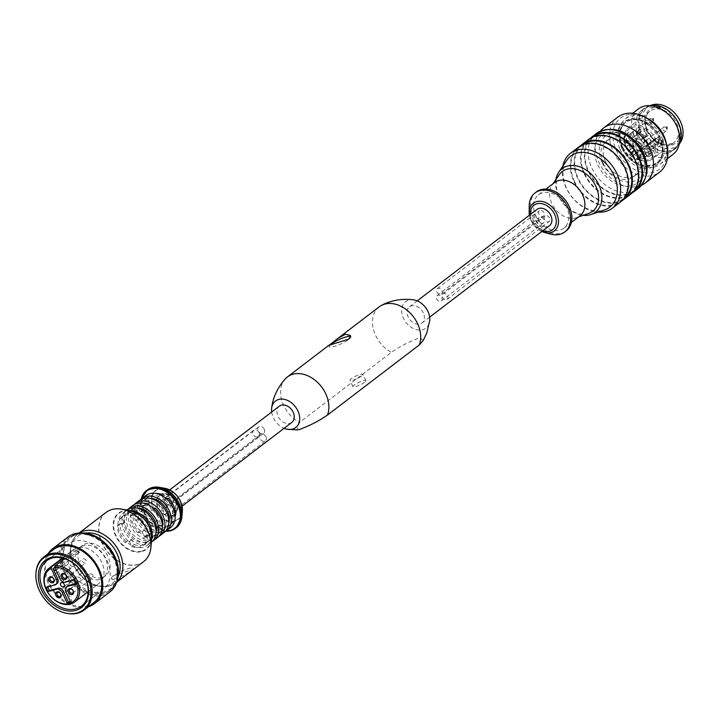 <?xml version="1.0" encoding="UTF-8"?>
<svg xmlns="http://www.w3.org/2000/svg" width="719" height="719" viewBox="0 0 719 719"><rect width="100%" height="100%" fill="white"/><g stroke="black" fill="none" stroke-linecap="round" stroke-linejoin="round"><path stroke-width="0.54" stroke-dasharray="3.6 2.7" d="M171.904 515.568A12.025 8.88 -127.4 0 0 174.295 514.409A12.025 8.88 -127.4 0 0 174.052 499.453A12.025 8.88 -127.4 0 0 159.699 495.292A12.025 8.88 -127.4 0 0 158.935 508.764A12.025 8.88 -127.4 0 0 171.904 515.568M174.564 502.842A10.237 7.567 -127.4 0 0 160.777 496.712A10.237 7.567 -127.4 0 0 160.984 509.438A10.237 7.567 -127.4 0 0 173.207 512.989A10.237 7.567 -127.4 0 0 174.564 502.842M73.635 563.786A2.382 1.762 -127.4 0 0 70.426 562.357A2.382 1.762 -127.4 0 0 70.48 565.323A2.382 1.762 -127.4 0 0 73.32 566.141A2.382 1.762 -127.4 0 0 73.635 563.786M92.949 575.497A2.382 1.762 -127.4 0 0 89.749 574.077A2.382 1.762 -127.4 0 0 89.794 577.033A2.382 1.762 -127.4 0 0 92.634 577.86A2.382 1.762 -127.4 0 0 92.949 575.497M80.51 578.795A2.382 1.762 -127.4 0 0 77.301 577.366A2.382 1.762 -127.4 0 0 77.346 580.323A2.382 1.762 -127.4 0 0 80.186 581.15A2.382 1.762 -127.4 0 0 80.51 578.795M86.082 560.496A2.382 1.762 -127.4 0 0 82.874 559.067A2.382 1.762 -127.4 0 0 82.928 562.024A2.382 1.762 -127.4 0 0 85.768 562.851A2.382 1.762 -127.4 0 0 86.082 560.496M83.296 569.646A2.382 1.762 -127.4 0 0 80.088 568.217A2.382 1.762 -127.4 0 0 80.133 571.174A2.382 1.762 -127.4 0 0 82.982 572A2.382 1.762 -127.4 0 0 83.296 569.646M62.904 558.133L75.774 548.3L76.789 550.511A2.382 1.762 -127.4 0 0 79.989 551.94A2.382 1.762 -127.4 0 0 80.303 549.586L79.297 547.366L64.566 558.618M75.863 583.54L77.346 583.145A19.045 14.074 -127.4 0 0 75.396 578.903L66.705 581.204A4.763 3.514 52.6 0 1 61.25 577.887L56.585 567.704A2.382 1.762 52.6 0 1 56.271 570.059A2.382 1.762 52.6 0 1 56.01 570.212M79.297 547.366A21.193 15.656 52.6 0 1 100.93 560.73A21.193 15.656 52.6 0 1 98.988 583.442A21.193 15.656 52.6 0 1 73.689 576.108A21.193 15.656 52.6 0 1 73.266 549.756A21.193 15.656 52.6 0 1 75.774 548.3M57.098 583.531A4.763 3.514 52.6 0 1 56.145 583.999L47.454 586.291A19.045 14.074 -127.4 0 0 47.67 586.875M70.399 601.632A19.045 14.074 -127.4 0 0 71.873 601.102L67.074 590.623A4.763 3.514 52.6 0 1 67.703 585.904M70.597 602.073L71.873 601.102M76.07 584.125L77.346 583.145M74.129 579.874L75.396 578.903M46.178 587.27L47.454 586.291M62.032 557.926A28.571 21.103 52.6 0 1 68.781 543.897A28.571 21.103 52.6 0 1 102.898 553.792A28.571 21.103 52.6 0 1 103.464 589.31A28.571 21.103 52.6 0 1 97.784 592.07A28.571 21.103 52.6 0 1 88.158 592.132M87.736 592.034A28.571 21.103 52.6 0 1 62.014 558.348M66.984 613.361A33.335 24.626 52.6 0 1 35.986 572.755M93.856 602.639A33.335 24.626 52.6 0 1 87.233 605.856A33.335 24.626 52.6 0 1 51.274 587.001A33.335 24.626 52.6 0 1 53.395 549.658M88.581 606.674A34.521 25.507 52.6 0 1 87.718 606.917A34.521 25.507 52.6 0 1 52.999 591.153A34.521 25.507 52.6 0 1 48.119 553.684M109.89 591.899A34.521 25.507 52.6 0 1 103.024 595.233A34.521 25.507 52.6 0 1 65.78 575.703A34.521 25.507 52.6 0 1 67.981 537.021M102.538 594.173A33.335 24.626 52.6 0 1 66.579 575.308A33.335 24.626 52.6 0 1 68.7 537.965A33.335 24.626 52.6 0 1 108.506 549.514A33.335 24.626 52.6 0 1 109.162 590.955A33.335 24.626 52.6 0 1 102.538 594.173M99.258 579.487A19.045 14.074 52.6 0 1 78.713 568.711A19.045 14.074 52.6 0 1 79.926 547.375A19.045 14.074 52.6 0 1 102.664 553.972A19.045 14.074 52.6 0 1 103.042 577.654A19.045 14.074 52.6 0 1 99.258 579.487M101.81 577.546A19.045 14.074 52.6 0 1 81.265 566.761A19.045 14.074 52.6 0 1 82.469 545.424A19.045 14.074 52.6 0 1 105.217 552.021A19.045 14.074 52.6 0 1 105.594 575.703A19.045 14.074 52.6 0 1 101.81 577.546M171.643 515.757A12.025 8.88 -127.4 0 0 174.034 514.597A12.025 8.88 -127.4 0 0 173.8 499.651A12.025 8.88 -127.4 0 0 159.438 495.49A12.025 8.88 -127.4 0 0 158.674 508.953A12.025 8.88 -127.4 0 0 171.643 515.757M147.611 536.68L150.163 534.738L146.038 535.826L143.485 537.776L147.611 536.68A17.858 13.194 52.6 0 0 139.837 519.702L135.711 520.799L133.428 515.82L135.981 513.869L138.264 518.848L135.711 520.799M146.038 535.826L148.312 540.805L145.759 542.746L143.485 537.776M138.264 518.848L142.389 517.752L139.837 519.702M117.503 525.616L120.055 523.666L124.18 522.569L121.628 524.519L117.503 525.616A17.858 13.194 52.6 0 0 125.277 542.593L129.402 541.497L131.676 546.476L134.228 544.526L131.954 539.547L127.829 540.643A17.858 13.194 52.6 0 1 120.055 523.666M124.18 522.569L121.897 517.599L119.354 519.549L121.628 524.519M119.354 519.549A17.858 13.194 52.6 0 1 121.718 516.952A17.858 13.194 52.6 0 1 133.428 515.82M145.759 542.746A17.858 13.194 52.6 0 1 143.396 545.344A17.858 13.194 52.6 0 1 131.676 546.476M127.829 540.643L125.277 542.593M121.897 517.599A17.858 13.194 52.6 0 1 124.27 515.011A17.858 13.194 52.6 0 1 135.981 513.869M142.389 517.752A17.858 13.194 52.6 0 1 150.163 534.738M151.664 538.693A20.24 14.946 52.6 0 1 147.386 545.281A20.24 14.946 52.6 0 1 143.369 547.24A20.24 14.946 52.6 0 1 121.538 535.79A20.24 14.946 52.6 0 1 122.823 513.114A20.24 14.946 52.6 0 1 130.31 510.733M148.312 540.805A17.858 13.194 52.6 0 1 145.948 543.393A17.858 13.194 52.6 0 1 134.228 544.526M162.916 524.996L158.791 526.083L156.239 528.034L160.364 526.946L162.359 525.418M158.791 526.083L161.065 531.062L158.513 533.013L156.239 528.034M149.336 505.439L151.017 509.106L148.465 511.056L146.191 506.077L147.961 504.729M154.037 508.863L152.59 509.96L148.465 511.056M151.017 509.106L153.56 508.432M130.256 515.874L132.808 513.923L136.934 512.836L134.381 514.777L130.256 515.874A17.858 13.194 52.6 0 0 138.03 532.851L142.155 531.754L144.438 536.734L146.982 534.783L144.708 529.813L140.582 530.901A17.858 13.194 52.6 0 1 132.808 513.923M136.934 512.836L134.66 507.857L132.107 509.807L134.381 514.777M157.596 537.488A20.24 14.946 52.6 0 1 153.569 539.448A20.24 14.946 52.6 0 1 131.739 527.998A20.24 14.946 52.6 0 1 133.024 505.322M152.59 509.96A17.858 13.194 52.6 0 1 160.364 526.946M132.107 509.807A17.858 13.194 52.6 0 1 134.471 507.21A17.858 13.194 52.6 0 1 146.191 506.077M158.513 533.013A17.858 13.194 52.6 0 1 156.149 535.601A17.858 13.194 52.6 0 1 144.438 536.734M140.582 530.901L138.03 532.851M134.66 507.857A17.858 13.194 52.6 0 1 137.023 505.268A17.858 13.194 52.6 0 1 143.108 503.174M158.8 536.428A20.24 14.946 52.6 0 1 156.122 537.497A20.24 14.946 52.6 0 1 134.866 526.964A20.24 14.946 52.6 0 1 134.372 504.441M161.065 531.062A17.858 13.194 52.6 0 1 158.701 533.651A17.858 13.194 52.6 0 1 146.982 534.783M131.954 539.547L129.402 541.497M144.708 529.813L142.155 531.754M175.67 515.253L171.544 516.341L168.992 518.291L173.117 517.204L175.112 515.676M171.544 516.341L173.827 521.32L171.275 523.27L168.992 518.291M162.09 495.697L163.77 499.363L161.218 501.314L158.944 496.344L160.714 494.987M166.79 499.121L165.343 500.226L161.218 501.314M163.77 499.363L166.314 498.698M143.009 506.131L145.562 504.181L149.687 503.093L147.143 505.044L143.009 506.131A17.858 13.194 52.6 0 0 150.783 523.108L154.909 522.021L157.191 526.991L159.744 525.041L157.461 520.071L153.336 521.158A17.858 13.194 52.6 0 1 145.562 504.181M149.687 503.093L147.413 498.114L144.861 500.065L147.143 505.044M170.349 527.755A20.24 14.946 52.6 0 1 166.323 529.705A20.24 14.946 52.6 0 1 144.492 518.255A20.24 14.946 52.6 0 1 145.786 495.58M165.343 500.226A17.858 13.194 52.6 0 1 173.117 517.204M144.861 500.065A17.858 13.194 52.6 0 1 147.224 497.476A17.858 13.194 52.6 0 1 158.944 496.344M171.275 523.27A17.858 13.194 52.6 0 1 168.902 525.859A17.858 13.194 52.6 0 1 157.191 526.991M153.336 521.158L150.783 523.108M147.413 498.114A17.858 13.194 52.6 0 1 149.777 495.526A17.858 13.194 52.6 0 1 155.861 493.432M173.827 521.32A17.858 13.194 52.6 0 1 171.455 523.908A17.858 13.194 52.6 0 1 159.744 525.041M157.461 520.071L154.909 522.021M131.074 571.039A11.908 2.355 -24.6 0 0 133.105 568.414A11.908 2.355 -24.6 0 0 125.16 569.628A11.908 2.355 -24.6 0 0 113.476 575.694A11.908 2.355 -24.6 0 0 111.454 578.328A11.908 2.355 -24.6 0 0 119.39 577.114A11.908 2.355 -24.6 0 0 131.074 571.039M133.105 568.414L133.527 569.349L113.476 575.694L111.876 579.262L116.873 580.359L125.277 575.658M151.367 542.243A20.24 14.946 52.6 0 1 151.215 542.36A20.24 14.946 52.6 0 1 147.188 544.319A20.24 14.946 52.6 0 1 125.358 532.869A20.24 14.946 52.6 0 1 126.652 510.193A20.24 14.946 52.6 0 1 126.805 510.077M146.218 542.198A17.858 13.194 52.6 0 1 126.957 532.087A17.858 13.194 52.6 0 1 128.099 512.081A17.858 13.194 52.6 0 1 149.417 518.273A17.858 13.194 52.6 0 1 149.768 540.472A17.858 13.194 52.6 0 1 146.218 542.198M155.942 533.201A17.858 13.194 52.6 0 1 152.32 538.522A17.858 13.194 52.6 0 1 148.77 540.248A17.858 13.194 52.6 0 1 129.51 530.146A17.858 13.194 52.6 0 1 130.642 510.139A17.858 13.194 52.6 0 1 136.727 508.045M152.419 541.299A20.24 14.946 52.6 0 1 149.741 542.369A20.24 14.946 52.6 0 1 128.494 531.835A20.24 14.946 52.6 0 1 128 509.313M163.968 532.626A20.24 14.946 52.6 0 1 159.951 534.577A20.24 14.946 52.6 0 1 138.12 523.126A20.24 14.946 52.6 0 1 139.405 500.451M158.98 532.455A17.858 13.194 52.6 0 1 139.711 522.354A17.858 13.194 52.6 0 1 140.852 502.347A17.858 13.194 52.6 0 1 162.17 508.531A17.858 13.194 52.6 0 1 162.53 530.73A17.858 13.194 52.6 0 1 158.98 532.455M168.704 523.468A17.858 13.194 52.6 0 1 165.082 528.78A17.858 13.194 52.6 0 1 161.523 530.505A17.858 13.194 52.6 0 1 142.263 520.403A17.858 13.194 52.6 0 1 143.405 500.397A17.858 13.194 52.6 0 1 149.489 498.303M165.181 531.557A20.24 14.946 52.6 0 1 162.503 532.626A20.24 14.946 52.6 0 1 141.248 522.093A20.24 14.946 52.6 0 1 140.753 499.57M172.093 515.99A12.502 9.23 52.6 0 1 156.445 501.395A12.502 9.23 52.6 0 1 172.452 497.162A12.502 9.23 52.6 0 1 172.093 515.99M330.677 344.563A11.908 2.355 -24.6 0 0 329.356 346.621A11.908 2.355 -24.6 0 0 337.301 345.408A11.908 2.355 -24.6 0 0 348.985 339.341A11.908 2.355 -24.6 0 0 351.007 336.708A11.908 2.355 -24.6 0 0 350.611 336.393M328.799 345.336L329.536 344.976M549.496 225.64A10.237 7.567 52.6 0 1 537.273 222.099A10.237 7.567 52.6 0 1 537.066 209.364M423.293 312.909A10.237 7.567 -127.4 0 0 409.515 306.77A10.237 7.567 -127.4 0 0 409.713 319.497A10.237 7.567 -127.4 0 0 421.945 323.047A10.237 7.567 -127.4 0 0 423.293 312.909M291.833 422.404A10.237 7.567 52.6 0 1 279.61 418.853A10.237 7.567 52.6 0 1 279.403 406.127M423.284 340.33L419.384 337.894C409.21 341.633 399.872 346.441 391.37 352.319L299.526 422.448L296.965 429.908M364.704 382.292A7.145 1.411 155.4 0 1 357.694 385.932A7.145 1.411 155.4 0 1 352.921 386.66A7.145 1.411 155.4 0 1 358.835 382.4A7.145 1.411 155.4 0 1 365.917 380.711A7.145 1.411 155.4 0 1 364.704 382.292M285.308 378.886A28.571 21.103 -127.4 0 0 299.526 422.448M271.683 412.023A16.672 12.313 -127.4 0 0 273.301 417.523A16.672 12.313 -127.4 0 0 284.113 428.299M361.783 375.92A7.145 1.411 155.4 0 1 354.773 379.569A7.145 1.411 155.4 0 1 350.009 380.288A7.145 1.411 155.4 0 1 355.914 376.037A7.145 1.411 155.4 0 1 362.996 374.347A7.145 1.411 155.4 0 1 361.783 375.92M414.009 299.913A16.672 12.313 -127.4 0 0 403.404 318.166A16.672 12.313 -127.4 0 0 416.858 329.787A16.672 12.313 -127.4 0 0 428.982 323.892A16.672 12.313 -127.4 0 0 429.746 320.521M379.255 306.815A28.571 21.103 -127.4 0 0 373.485 329.608A28.571 21.103 -127.4 0 0 391.37 352.319M646.794 145.714A2.382 1.762 -127.4 0 0 647.271 145.481A2.382 1.762 -127.4 0 0 647.226 142.524A2.382 1.762 -127.4 0 0 644.377 141.697A2.382 1.762 -127.4 0 0 644.224 144.366A2.382 1.762 -127.4 0 0 646.794 145.714M642.858 158.656A2.382 1.762 -127.4 0 0 643.325 158.423A2.382 1.762 -127.4 0 0 643.28 155.466A2.382 1.762 -127.4 0 0 640.44 154.639A2.382 1.762 -127.4 0 0 640.287 157.308A2.382 1.762 -127.4 0 0 642.858 158.656M666.45 126.984A0.71 0.53 52.6 0 1 667.349 127.811A0.71 0.53 52.6 0 1 666.432 128.054A0.71 0.53 52.6 0 1 666.45 126.984M652.789 118.698A0.71 0.53 52.6 0 1 653.688 119.534A0.71 0.53 52.6 0 1 652.771 119.776A0.71 0.53 52.6 0 1 652.789 118.698M633.133 137.428A2.382 1.762 -127.4 0 0 633.61 137.203A2.382 1.762 -127.4 0 0 633.565 134.237A2.382 1.762 -127.4 0 0 630.725 133.419A2.382 1.762 -127.4 0 0 630.572 136.089A2.382 1.762 -127.4 0 0 633.133 137.428M650.327 105.576A24.329 17.966 -127.4 0 0 649.212 106.151A24.329 17.966 -127.4 0 0 648.25 137.347A24.329 17.966 -127.4 0 0 678.601 144.636A24.329 17.966 -127.4 0 0 679.446 143.71M678.161 123.641A24.761 18.29 -127.4 0 0 646.291 107.832A24.761 18.29 -127.4 0 0 645.32 139.585A24.761 18.29 -127.4 0 0 676.211 147.009A24.761 18.29 -127.4 0 0 678.161 123.641M646.866 130.579A21.193 15.656 -127.4 0 0 677.855 140.726A21.193 15.656 -127.4 0 0 662.882 108.012A21.193 15.656 -127.4 0 0 646.866 130.579M647.639 143.117A2.454 1.815 52.6 0 1 647.316 145.544A2.454 1.815 52.6 0 1 644.386 144.69A2.454 1.815 52.6 0 1 644.332 141.643A2.454 1.815 52.6 0 1 647.639 143.117M650.695 140.771A2.454 1.815 52.6 0 1 650.371 143.207A2.454 1.815 52.6 0 1 647.451 142.353A2.454 1.815 52.6 0 1 647.397 139.306A2.454 1.815 52.6 0 1 650.695 140.771M662.514 139.917A0.71 0.53 52.6 0 1 663.403 140.753A0.71 0.53 52.6 0 1 662.487 140.996A0.71 0.53 52.6 0 1 662.514 139.917M636.567 144.51A4.763 3.514 52.6 0 1 637.196 139.801A4.763 3.514 52.6 0 1 642.885 141.445A4.763 3.514 52.6 0 1 642.975 147.368A4.763 3.514 52.6 0 1 636.567 144.51M631.516 156.517L631.516 156.517A2.858 2.112 52.6 0 1 635.362 158.845L635.848 159.232L638.535 157.182A2.858 2.112 52.6 0 1 638.445 157.982L638.589 159.429L638.157 158.908A18.334 13.544 52.6 0 0 654.901 143.476A18.334 13.544 52.6 0 0 629.943 128.342A18.334 13.544 52.6 0 0 633.529 156.095L633.807 155.169A2.858 2.112 52.6 0 1 634.158 154.522A16.195 11.962 52.6 0 1 632.738 153.273A1.429 1.052 52.6 0 1 632.963 151.116L630.284 153.165L630.114 154.091A0.728 0.53 52.6 0 0 629.997 155.187A15.485 11.441 52.6 0 0 631.516 156.517L634.158 154.522M657.804 143.261L658.46 141.113A1.429 0.854 -163.1 0 1 659.062 142.11L658.298 144.375L657.804 143.261A19.764 14.596 -127.4 0 1 655.485 141.859L653.598 141.625L633.951 156.625A19.764 14.596 52.6 0 1 626.24 146.865A19.764 14.596 52.6 0 1 628.855 127.29A19.764 14.596 52.6 0 1 652.457 134.138A19.764 14.596 52.6 0 1 652.843 158.701A19.764 14.596 52.6 0 1 638.589 159.429L658.236 144.429L658.856 142.398A2.858 2.112 52.6 0 0 657.741 139.198A2.858 2.112 52.6 0 0 654.802 138.722A2.858 2.112 52.6 0 0 654.218 139.585L633.807 155.169M633.529 156.095L633.951 156.625L633.529 156.095M641.114 156.05L638.427 158.099A5.716 4.224 52.6 0 1 638.796 151.7L641.474 149.651A5.716 4.224 52.6 0 0 641.114 156.05A1.429 1.052 52.6 0 1 640.162 157.767A16.195 11.962 52.6 0 1 638.535 157.182M641.474 149.651A5.716 4.224 52.6 0 1 649.464 153.839L646.785 155.888A5.716 4.224 52.6 0 0 638.796 151.7C641.986 150.352 644.61 151.808 646.669 156.068L646.785 155.888A1.429 1.052 52.6 0 0 648.781 156.94L651.468 154.891A1.429 1.052 52.6 0 1 649.464 153.839M630.707 133.321L628.02 135.37A1.429 1.052 -127.4 0 0 626.024 134.327L628.703 132.278A1.429 1.052 -127.4 0 1 630.707 133.321A5.716 4.224 -127.4 0 0 638.697 137.509A5.716 4.224 -127.4 0 0 639.056 131.11L636.243 133.294C637.546 136.826 637.465 138.911 636.009 139.567A5.716 4.224 -127.4 0 0 636.378 133.159A1.429 1.052 -127.4 0 1 636.468 131.559L636.468 133.222A6.417 4.745 -127.4 0 1 634.787 141.032A6.417 4.745 -127.4 0 1 627.085 135.702A0.728 0.53 -127.4 0 0 625.997 135.253A15.485 11.441 -127.4 0 0 623.948 141.976A0.728 0.53 -127.4 0 0 624.928 142.775A6.417 4.745 52.6 0 1 632.972 146.991A6.417 4.745 52.6 0 1 630.114 154.091M651.468 154.891A1.429 1.052 52.6 0 0 651.612 154.738A16.195 11.962 52.6 0 0 653.76 147.71A1.429 1.052 52.6 0 0 651.818 146.128A5.716 4.224 52.6 0 1 645.285 143.467A5.716 4.224 52.6 0 1 645.419 136.709A5.716 4.224 52.6 0 1 647.208 136.053A1.429 1.052 -127.4 0 0 647.433 133.896A16.195 11.962 -127.4 0 0 640.009 129.393A1.429 1.052 -127.4 0 0 639.056 131.11M628.703 132.278A1.429 1.052 -127.4 0 0 628.559 132.422A16.195 11.962 -127.4 0 0 626.411 139.459A1.429 1.052 -127.4 0 0 628.352 141.041A5.716 4.224 52.6 0 1 634.886 143.692A5.716 4.224 52.6 0 1 634.751 150.451A5.716 4.224 52.6 0 1 632.963 151.116M640.162 157.767L637.474 159.816A16.195 11.962 52.6 0 1 635.848 159.232L635.362 158.845A15.485 11.441 52.6 0 0 637.097 159.492A0.728 0.53 52.6 0 0 637.573 158.62A6.417 4.745 52.6 0 1 639.263 150.81A6.417 4.745 52.6 0 1 646.965 156.14L648.781 156.94A1.429 1.052 52.6 0 0 648.933 156.787A0.701 0.467 -142.8 0 1 648.053 156.589A0.728 0.53 52.6 0 1 646.965 156.14M645.941 156.383A2.454 1.815 52.6 0 1 643.298 154.989A2.454 1.815 52.6 0 1 643.451 152.248A2.454 1.815 52.6 0 1 646.381 153.093A2.454 1.815 52.6 0 1 646.435 156.14A2.454 1.815 52.6 0 1 645.941 156.383M634.23 130.786A2.454 1.815 -127.4 0 0 633.736 131.02A2.454 1.815 -127.4 0 0 633.79 134.067A2.454 1.815 -127.4 0 0 636.719 134.92A2.454 1.815 -127.4 0 0 636.872 132.17A2.454 1.815 -127.4 0 0 634.23 130.786M629.467 146.388A2.454 1.815 52.6 0 1 629.799 143.962A2.454 1.815 52.6 0 1 632.72 144.816A2.454 1.815 52.6 0 1 632.774 147.862A2.454 1.815 52.6 0 1 629.467 146.388M626.411 148.725A2.454 1.815 52.6 0 1 626.734 146.299A2.454 1.815 52.6 0 1 629.664 147.152A2.454 1.815 52.6 0 1 629.709 150.199A2.454 1.815 52.6 0 1 626.411 148.725M642.885 158.719A2.454 1.815 52.6 0 1 640.234 157.326A2.454 1.815 52.6 0 1 640.395 154.585A2.454 1.815 52.6 0 1 643.325 155.43A2.454 1.815 52.6 0 1 643.37 158.477A2.454 1.815 52.6 0 1 642.885 158.719M631.165 133.123A2.454 1.815 -127.4 0 0 630.68 133.357A2.454 1.815 -127.4 0 0 630.725 136.412A2.454 1.815 -127.4 0 0 633.655 137.257A2.454 1.815 -127.4 0 0 633.807 134.507A2.454 1.815 -127.4 0 0 631.165 133.123M647.289 130.795A19.764 14.596 -127.4 0 0 672.678 143.441A19.764 14.596 -127.4 0 0 673.892 142.632A19.764 14.596 -127.4 0 0 673.496 118.069A19.764 14.596 -127.4 0 0 649.904 111.22A19.764 14.596 -127.4 0 0 648.808 112.182A19.764 14.596 -127.4 0 0 647.289 130.795M638.472 135.415A25.48 18.82 -127.4 0 0 672.768 150.684A25.48 18.82 -127.4 0 0 672.265 119.012A25.48 18.82 -127.4 0 0 641.842 110.187A25.48 18.82 -127.4 0 0 638.472 135.415M638.301 108.991A28.571 21.103 -127.4 0 0 634.526 137.284A28.571 21.103 -127.4 0 0 672.984 154.405M646.749 118.114A28.571 21.103 -127.4 0 0 625.422 118.833A28.571 21.103 -127.4 0 0 621.638 147.125A28.571 21.103 -127.4 0 0 660.105 164.247A28.571 21.103 -127.4 0 0 666.414 143.863M616.192 149.965A32.148 23.745 -127.4 0 0 663.197 165.352A32.148 23.745 -127.4 0 0 640.476 115.723A32.148 23.745 -127.4 0 0 616.192 149.965M617.729 117.215A34.521 25.507 -127.4 0 0 613.163 151.403A34.521 25.507 -127.4 0 0 659.638 172.093M600.284 131.182A34.521 25.507 -127.4 0 0 598.891 162.305A34.521 25.507 -127.4 0 0 641.573 185.241M602.109 162.602A27.043 19.979 -127.4 0 0 641.654 175.544A27.043 19.979 -127.4 0 0 622.537 133.797A27.043 19.979 -127.4 0 0 602.109 162.602M605.551 161.694A22.379 16.537 -127.4 0 0 635.686 175.103A22.379 16.537 -127.4 0 0 635.236 147.278A22.379 16.537 -127.4 0 0 608.517 139.531A22.379 16.537 -127.4 0 0 605.551 161.694M603.259 163.447A22.379 16.537 -127.4 0 0 633.385 176.856A22.379 16.537 -127.4 0 0 632.945 149.04A22.379 16.537 -127.4 0 0 606.216 141.284A22.379 16.537 -127.4 0 0 603.259 163.447M590.65 138.084A34.521 25.507 -127.4 0 0 587.899 170.691A34.521 25.507 -127.4 0 0 632.369 192.719M593.193 136.853A33.811 24.976 -127.4 0 0 592.905 137.068A33.811 24.976 -127.4 0 0 588.43 170.556A33.811 24.976 -127.4 0 0 633.942 190.814A33.811 24.976 -127.4 0 0 634.23 190.589M584.601 173.477A33.811 24.976 -127.4 0 0 630.123 193.735A33.811 24.976 -127.4 0 0 629.449 151.7A33.811 24.976 -127.4 0 0 589.077 139.989A33.811 24.976 -127.4 0 0 584.601 173.477M588.645 139.423A34.521 25.507 -127.4 0 0 584.08 173.612A34.521 25.507 -127.4 0 0 630.554 194.301M580.449 145.876A34.521 25.507 -127.4 0 0 577.699 178.483A34.521 25.507 -127.4 0 0 622.169 200.511M582.992 144.645A33.811 24.976 -127.4 0 0 582.705 144.861A33.811 24.976 -127.4 0 0 578.229 178.348A33.811 24.976 -127.4 0 0 623.741 198.606A33.811 24.976 -127.4 0 0 624.029 198.381M574.4 181.269A33.811 24.976 -127.4 0 0 619.913 201.527A33.811 24.976 -127.4 0 0 619.248 159.492A33.811 24.976 -127.4 0 0 578.876 147.781A33.811 24.976 -127.4 0 0 574.4 181.269M578.444 147.215A34.521 25.507 -127.4 0 0 573.87 181.404A34.521 25.507 -127.4 0 0 620.344 202.093M562.878 166.071A34.521 25.507 -127.4 0 0 565.961 187.443A34.521 25.507 -127.4 0 0 598.064 212.141M566.698 160.391A32.148 23.745 -127.4 0 0 566.446 187.956A32.148 23.745 -127.4 0 0 604.553 209.948M555.904 179.552A27.394 20.24 -127.4 0 0 558.483 195.784A27.394 20.24 -127.4 0 0 583.217 215.323M559.274 174.681A25.012 18.478 -127.4 0 0 558.969 196.296A25.012 18.478 -127.4 0 0 588.807 213.345M554.511 182.563A20.95 15.476 -127.4 0 0 551.994 185.214A20.95 15.476 -127.4 0 0 551.734 203.315A20.95 15.476 -127.4 0 0 576.728 217.605A20.95 15.476 -127.4 0 0 579.945 215.871M535.7 215.565A20.95 15.476 -127.4 0 0 563.903 228.121A20.95 15.476 -127.4 0 0 563.489 202.075A20.95 15.476 -127.4 0 0 538.477 194.813A20.95 15.476 -127.4 0 0 535.7 215.565M536.302 191.973A24.527 18.119 -127.4 0 0 533.058 216.257A24.527 18.119 -127.4 0 0 566.078 230.961M529.202 205.922A24.527 18.119 -127.4 0 0 531.781 217.237A24.527 18.119 -127.4 0 0 550.745 234.133M530.99 220.481A17.373 12.834 -127.4 0 0 541.802 231.518L530.999 220.535L529.373 215.242A17.373 12.834 -127.4 0 0 530.99 220.481M649.94 105.657A25.48 18.82 -127.4 0 0 644.395 108.236A25.48 18.82 -127.4 0 0 641.024 133.464A25.48 18.82 -127.4 0 0 675.321 148.734A25.48 18.82 -127.4 0 0 679.266 144.061M441.781 297.558A3.415 2.525 52.6 0 1 441.322 300.937A3.415 2.525 52.6 0 1 437.251 299.76A3.415 2.525 52.6 0 1 437.179 295.518A3.415 2.525 52.6 0 1 441.781 297.558M543.816 219.637A3.415 2.525 -127.4 0 0 539.223 217.587A3.415 2.525 -127.4 0 0 539.295 221.829A3.415 2.525 -127.4 0 0 543.366 223.016A3.415 2.525 -127.4 0 0 543.816 219.637M549.649 218.091A3.415 2.525 -127.4 0 0 545.056 216.051A3.415 2.525 -127.4 0 0 545.119 220.293A3.415 2.525 -127.4 0 0 549.199 221.47A3.415 2.525 -127.4 0 0 549.649 218.091M447.604 296.021A3.415 2.525 52.6 0 1 447.155 299.401A3.415 2.525 52.6 0 1 443.075 298.214A3.415 2.525 52.6 0 1 443.012 293.972A3.415 2.525 52.6 0 1 447.604 296.021M441.906 290.701A3.415 2.525 52.6 0 1 441.448 294.089A3.415 2.525 52.6 0 1 437.377 292.903A3.415 2.525 52.6 0 1 437.314 288.661A3.415 2.525 52.6 0 1 441.906 290.701M543.95 212.779A3.415 2.525 -127.4 0 0 539.358 210.739A3.415 2.525 -127.4 0 0 539.421 214.981A3.415 2.525 -127.4 0 0 543.492 216.158A3.415 2.525 -127.4 0 0 543.95 212.779M265.967 436.855A4.098 3.029 -127.4 0 0 260.449 434.402A4.098 3.029 -127.4 0 0 260.53 439.489A4.098 3.029 -127.4 0 0 265.419 440.909A4.098 3.029 -127.4 0 0 265.967 436.855M172.848 507.956A4.098 3.029 52.6 0 1 172.308 512.018A4.098 3.029 52.6 0 1 167.419 510.598A4.098 3.029 52.6 0 1 167.338 505.502A4.098 3.029 52.6 0 1 172.848 507.956M166.071 503.848A4.098 3.029 52.6 0 1 165.523 507.902A4.098 3.029 52.6 0 1 160.634 506.482A4.098 3.029 52.6 0 1 160.553 501.395A4.098 3.029 52.6 0 1 166.071 503.848M259.182 432.739A4.098 3.029 -127.4 0 0 253.672 430.286A4.098 3.029 -127.4 0 0 253.753 435.381A4.098 3.029 -127.4 0 0 258.642 436.793A4.098 3.029 -127.4 0 0 259.182 432.739M264.268 429.234A4.098 3.029 -127.4 0 0 258.759 426.78A4.098 3.029 -127.4 0 0 258.84 431.867A4.098 3.029 -127.4 0 0 263.729 433.287A4.098 3.029 -127.4 0 0 264.268 429.234M171.149 500.334A4.098 3.029 52.6 0 1 170.61 504.396A4.098 3.029 52.6 0 1 165.721 502.976A4.098 3.029 52.6 0 1 165.64 497.881A4.098 3.029 52.6 0 1 171.149 500.334M54.806 567.3L76.789 550.511M56.585 567.704L80.303 549.586M59.974 578.858L61.25 577.887M65.797 591.593L67.074 590.623M65.438 582.174L66.705 581.204M54.869 584.969L56.145 583.999M117.377 579.829A33.335 24.626 52.6 0 1 110.573 589.877A33.335 24.626 52.6 0 1 103.949 593.094A33.335 24.626 52.6 0 1 67.99 574.229A33.335 24.626 52.6 0 1 70.111 536.886A33.335 24.626 52.6 0 1 81.598 532.977M104.102 591.926A32.463 23.979 52.6 0 1 63.443 554.025A32.463 23.979 52.6 0 1 105.019 543.025A32.463 23.979 52.6 0 1 104.102 591.926M141.706 551.14A22.433 16.573 52.6 0 1 113.62 524.951A22.433 16.573 52.6 0 1 142.344 517.356A22.433 16.573 52.6 0 1 141.706 551.14M166.062 531.008A23.332 17.238 52.6 0 1 146.919 520.179A23.332 17.238 52.6 0 1 141.508 498.86M118.32 576.09A29.191 21.561 52.6 0 1 107.401 585.464A29.191 21.561 52.6 0 1 73.428 564.056A29.191 21.561 52.6 0 1 85.453 533.049M116.739 582.075A30.953 22.864 52.6 0 1 115.507 583.109A30.953 22.864 52.6 0 1 109.351 586.102A30.953 22.864 52.6 0 1 75.962 568.585A30.953 22.864 52.6 0 1 77.94 533.911A30.953 22.864 52.6 0 1 79.261 532.995M143.62 561.647A30.953 22.864 52.6 0 1 137.464 564.631A30.953 22.864 52.6 0 1 104.075 547.123A30.953 22.864 52.6 0 1 106.044 512.44M148.168 556.416A30.89 22.819 52.6 0 1 137.563 564.478A30.89 22.819 52.6 0 1 102.143 543.025A30.89 22.819 52.6 0 1 112.29 509.429M151.646 538.828A22.846 16.879 52.6 0 1 141.751 551.608A22.846 16.879 52.6 0 1 114.06 531.709A22.846 16.879 52.6 0 1 130.175 510.706M165.73 531.233A23.808 17.589 52.6 0 1 141.212 499.13M176.272 527.719A23.808 17.589 52.6 0 1 171.544 530.02A23.808 17.589 52.6 0 1 145.858 516.548A23.808 17.589 52.6 0 1 147.377 489.873M179.786 523.684A23.745 17.544 52.6 0 1 171.643 529.867A23.745 17.544 52.6 0 1 144.42 513.384A23.745 17.544 52.6 0 1 152.194 487.554M182.392 511.065A18.451 13.625 52.6 0 1 174.393 521.392A18.451 13.625 52.6 0 1 152.033 505.322A18.451 13.625 52.6 0 1 165.046 488.354M174.358 520.924A18.038 13.319 52.6 0 1 151.772 499.867A18.038 13.319 52.6 0 1 174.861 493.755A18.038 13.319 52.6 0 1 174.358 520.924M663.835 126.975A2.382 1.762 52.6 0 1 666.405 128.324A2.382 1.762 52.6 0 1 666.252 130.993A2.382 1.762 52.6 0 1 665.776 131.218A2.382 1.762 52.6 0 1 663.206 129.869A2.382 1.762 52.6 0 1 663.358 127.209A2.382 1.762 52.6 0 1 663.835 126.975M659.889 139.917A2.382 1.762 52.6 0 1 662.46 141.266A2.382 1.762 52.6 0 1 662.307 143.926A2.382 1.762 52.6 0 1 661.831 144.16A2.382 1.762 52.6 0 1 659.269 142.811A2.382 1.762 52.6 0 1 659.413 140.142A2.382 1.762 52.6 0 1 659.889 139.917M650.174 118.689A2.382 1.762 52.6 0 1 652.744 120.037A2.382 1.762 52.6 0 1 652.591 122.706A2.382 1.762 52.6 0 1 652.115 122.94A2.382 1.762 52.6 0 1 649.545 121.592A2.382 1.762 52.6 0 1 649.697 118.923A2.382 1.762 52.6 0 1 650.174 118.689M633.879 146.559A4.763 3.514 52.6 0 1 634.509 141.85A4.763 3.514 52.6 0 1 640.926 144.699A4.763 3.514 52.6 0 1 640.287 149.417A4.763 3.514 52.6 0 1 633.879 146.559M641.069 144.852A5.464 4.035 52.6 0 1 636.935 150.675A5.464 4.035 52.6 0 1 633.071 142.236A5.464 4.035 52.6 0 1 641.069 144.852M651.818 146.128L649.131 148.177A0.701 0.467 64.1 0 0 649.122 149.067A6.417 4.745 52.6 0 1 641.078 144.852A6.417 4.745 52.6 0 1 643.936 137.751A0.728 0.53 -127.4 0 0 644.053 136.655A15.485 11.441 -127.4 0 0 636.953 132.35A0.728 0.53 -127.4 0 0 636.468 133.222M649.122 149.067A0.728 0.53 52.6 0 1 650.102 149.867A15.485 11.441 52.6 0 1 648.053 156.589M653.598 141.625L654.218 139.585A1.429 0.854 16.9 0 1 656.141 139.702A1.429 1.052 52.6 0 1 658.46 141.113M637.573 158.62L638.427 158.099A1.429 1.052 52.6 0 1 637.474 159.816L637.097 159.492M627.085 135.702L628.02 135.37A5.716 4.224 -127.4 0 0 636.009 139.567L638.697 137.509M640.009 129.393L636.953 132.35M653.76 147.71L651.072 149.759A1.429 1.052 52.6 0 0 649.131 148.177A5.716 4.224 52.6 0 1 642.597 145.517A5.716 4.224 52.6 0 1 642.732 138.758A5.716 4.224 52.6 0 1 644.521 138.102A1.429 1.052 -127.4 0 0 644.745 135.945A16.195 11.962 -127.4 0 0 637.331 131.442A1.429 1.052 -127.4 0 0 636.468 131.559L639.155 129.51M647.208 136.053L644.521 138.102L643.936 137.751M647.433 133.896L644.053 136.655M651.612 154.738L648.933 156.787A16.195 11.962 52.6 0 0 651.072 149.759L650.102 149.867M628.352 141.041L625.665 143.09A0.701 0.467 -115.9 0 1 624.928 142.775M626.411 139.459L623.733 141.508A1.429 1.052 -127.4 0 0 625.665 143.09A5.716 4.224 52.6 0 1 632.208 145.741A5.716 4.224 52.6 0 1 632.064 152.5A5.716 4.224 52.6 0 1 630.284 153.165A1.429 1.052 52.6 0 0 629.835 153.327L632.522 151.278M631.471 156.571A16.195 11.962 52.6 0 1 630.051 155.322A1.429 1.052 52.6 0 1 629.835 153.327L629.997 155.187M632.738 153.273L629.88 155.403L631.318 156.67M628.559 132.422L625.872 134.48A16.195 11.962 -127.4 0 0 623.733 141.508L623.948 141.976M634.751 150.451L632.064 152.5C636.827 149.543 627.903 139.971 625.611 143.126L623.616 141.688L626.024 134.327A1.429 1.052 -127.4 0 0 625.872 134.48A0.701 0.467 37.2 0 0 625.997 135.253M638.445 157.982L658.856 142.398A1.429 0.854 -163.1 0 0 659.062 142.11C659.125 139.234 657.705 138.102 654.802 138.722L631.363 156.616M655.485 141.859L656.141 139.702M622.591 147.215A26.369 19.476 -127.4 0 0 661.147 159.834A26.369 19.476 -127.4 0 0 642.507 119.129A26.369 19.476 -127.4 0 0 622.591 147.215M622.456 147.584A25.65 18.946 -127.4 0 0 656.986 162.952A25.65 18.946 -127.4 0 0 656.474 131.065A25.65 18.946 -127.4 0 0 625.854 122.176A25.65 18.946 -127.4 0 0 622.456 147.584M621.764 148.114A25.65 18.946 -127.4 0 0 656.294 163.483A25.65 18.946 -127.4 0 0 655.782 131.595A25.65 18.946 -127.4 0 0 625.153 122.706A25.65 18.946 -127.4 0 0 621.764 148.114M619.94 148.977A27.079 20.006 -127.4 0 0 659.539 161.937A27.079 20.006 -127.4 0 0 640.395 120.127A27.079 20.006 -127.4 0 0 619.94 148.977M597.804 164.894A29.767 21.983 -127.4 0 0 641.321 179.13A29.767 21.983 -127.4 0 0 620.29 133.186A29.767 21.983 -127.4 0 0 597.804 164.894M596.303 133.581A34.521 25.507 -127.4 0 0 591.728 167.77A34.521 25.507 -127.4 0 0 638.202 188.459M530.307 214.532A15.405 11.378 -127.4 0 0 531.889 220.517A15.405 11.378 -127.4 0 0 542.737 230.799M53.422 581.338L73.32 566.141M50.528 577.555L70.426 562.357M72.736 593.058L92.634 577.86M69.851 589.265L89.749 574.077M60.288 596.348L80.186 581.15M57.403 592.564L77.301 577.366M65.869 578.049L85.768 562.851M62.975 574.265L82.874 559.067M63.847 586.614L82.982 572M60.953 582.83L80.088 568.217M56.271 570.059L79.989 551.94M88.176 591.701L98.988 583.442M62.454 558.016L73.266 549.756M81.4 606.162L103.464 589.31M46.717 560.748L68.781 543.897M109.162 590.955L117.143 580.736M68.7 537.965L70.111 536.886L80.663 532.959M103.042 577.654L105.594 575.703M79.926 547.375L82.469 545.424M121.718 516.952L124.27 515.011M134.471 507.21L137.023 505.268M143.396 545.344L145.948 543.393M156.149 535.601L158.701 533.651M147.224 497.476L149.777 495.526M168.902 525.859L171.455 523.908M111.876 579.262L111.454 578.328M79.126 533.004L77.94 533.911C69.644 541.344 68.062 551.554 73.185 564.541C81.93 581.087 93.865 588.34 108.991 586.282L116.694 582.201M147.386 545.281L151.215 542.36M122.823 513.114L126.652 510.193M149.768 540.472L152.32 538.522M128.099 512.081L130.642 510.139M162.53 530.73L165.082 528.78M140.852 502.347L143.405 500.397M141.149 499.184L146.793 520.277L165.658 531.269M328.781 345.363L329.356 346.621M350.459 335.512L351.007 336.708M421.945 323.047L429.665 317.151M409.515 306.77L417.236 300.875M169.666 489.927L160.777 496.712M182.096 506.203L173.207 512.989M365.917 380.711L362.996 374.347M352.921 386.66L350.009 380.288M647.271 145.481L666.252 130.993C668.158 127.2 667.591 125.744 664.563 126.616L644.377 141.697M643.325 158.423L662.307 143.926C664.212 140.142 663.646 138.686 660.617 139.558L640.44 154.639M633.61 137.203L652.591 122.706C654.497 118.923 653.931 117.467 650.902 118.329L630.725 133.419M649.212 106.151L646.291 107.832M678.601 144.636L676.211 147.009M647.316 145.544L650.371 143.207M644.332 141.643L647.397 139.306M637.196 139.801L634.509 141.85C635.704 140.16 637.798 141.167 640.8 144.861L640.287 149.417L642.975 147.368M638.202 159.564C643.82 161.937 648.7 161.649 652.843 158.701L673.892 142.632M649.904 111.22L628.855 127.29C624.829 130.606 623.292 135.37 624.236 141.58C625.422 147.611 628.523 152.662 633.538 156.733M635.623 159.276L638.337 159.699L641.015 157.65M645.419 136.709L642.732 138.758L644.368 138.165L647.648 135.891M629.709 150.199L632.774 147.862M626.734 146.299L629.799 143.962M643.37 158.477L646.435 156.14M640.395 154.585L643.451 152.248M633.655 137.257L636.719 134.92M630.68 133.357L633.736 131.02M660.105 164.247L667.403 158.674M625.422 118.833L632.72 113.26M622.699 147.269C632.981 163.95 644.413 169.181 656.986 162.952L656.294 163.483C676.498 150.684 642.822 106.583 625.153 122.706L625.854 122.176C619.356 127.811 618.304 136.179 622.699 147.269M608.517 139.531L606.216 141.284M635.686 175.103L633.385 176.856M592.905 137.068L589.077 139.989M633.942 190.814L630.123 193.735M582.705 144.861L578.876 147.781M623.741 198.606L619.913 201.527M576.728 217.605L578.489 216.985M551.994 185.214L553.055 183.678M563.903 228.121L571.389 222.405M538.477 194.813L545.955 189.097M672.768 150.684L675.321 148.734M641.842 110.187L644.395 108.236M672.678 143.441L664.455 144.681C657.103 143.108 651.441 138.399 647.451 130.552C644.296 122.751 644.754 116.622 648.808 112.182M441.322 300.937L543.366 223.016M437.179 295.518L539.223 217.587M447.155 299.401L549.199 221.47M443.012 293.972L545.056 216.051M441.448 294.089L543.492 216.158M437.314 288.661L539.358 210.739M172.308 512.018L265.419 440.909M167.338 505.502L260.449 434.402M165.523 507.902L258.642 436.793M160.553 501.395L253.672 430.286M170.61 504.396L263.729 433.287M165.64 497.881L258.759 426.78"/><path stroke-width="1.08" d="M53.736 578.984A2.382 1.762 52.6 0 1 53.422 581.338A2.382 1.762 52.6 0 1 50.582 580.512A2.382 1.762 52.6 0 1 50.528 577.555A2.382 1.762 52.6 0 1 53.736 578.984M53.934 579.181A3.334 2.463 -127.4 0 0 49.054 577.591A3.334 2.463 -127.4 0 0 51.409 582.732A3.334 2.463 -127.4 0 0 53.934 579.181M64.566 558.618L54.932 565.97L54.779 567.525L59.974 578.858A4.763 3.514 -127.4 0 0 65.438 582.174L74.129 579.874A19.045 14.074 52.6 0 1 76.07 584.125L67.379 586.416A4.763 3.514 -127.4 0 0 66.427 586.875A4.763 3.514 -127.4 0 0 65.797 591.593L70.597 602.073A19.045 14.074 52.6 0 1 67.074 603.007L62.283 592.528A4.763 3.514 -127.4 0 0 56.819 589.212L48.128 591.512A19.045 14.074 52.6 0 1 46.178 587.27L54.869 584.969A4.763 3.514 -127.4 0 0 55.821 584.511A4.763 3.514 -127.4 0 0 56.45 579.793L51.265 568.459L51.409 566.905L62.904 558.133M54.779 567.525A19.997 14.775 52.6 0 1 77.985 591.908A19.997 14.775 52.6 0 1 52.981 598.523A19.997 14.775 52.6 0 1 51.265 568.459M73.248 590.901A3.334 2.463 -127.4 0 0 68.377 589.301A3.334 2.463 -127.4 0 0 70.732 594.451A3.334 2.463 -127.4 0 0 73.248 590.901M66.382 575.892A3.334 2.463 -127.4 0 0 61.501 574.301A3.334 2.463 -127.4 0 0 63.856 579.442A3.334 2.463 -127.4 0 0 66.382 575.892M60.8 594.191A3.334 2.463 -127.4 0 0 55.929 592.6A3.334 2.463 -127.4 0 0 58.284 597.741A3.334 2.463 -127.4 0 0 60.8 594.191M73.05 590.694A2.382 1.762 52.6 0 1 72.736 593.058A2.382 1.762 52.6 0 1 69.896 592.231A2.382 1.762 52.6 0 1 69.851 589.265A2.382 1.762 52.6 0 1 73.05 590.694M60.612 593.984A2.382 1.762 52.6 0 1 60.288 596.348A2.382 1.762 52.6 0 1 57.448 595.521A2.382 1.762 52.6 0 1 57.403 592.564A2.382 1.762 52.6 0 1 60.612 593.984M66.184 575.685A2.382 1.762 52.6 0 1 65.869 578.049A2.382 1.762 52.6 0 1 63.029 577.222A2.382 1.762 52.6 0 1 62.975 574.265A2.382 1.762 52.6 0 1 66.184 575.685M64.162 584.25A2.382 1.762 52.6 0 1 63.847 586.614A2.382 1.762 52.6 0 1 61.007 585.787A2.382 1.762 52.6 0 1 60.953 582.83A2.382 1.762 52.6 0 1 64.162 584.25M56.01 570.212A2.382 1.762 52.6 0 1 53.062 568.63L57.727 578.822A4.763 3.514 52.6 0 1 57.098 583.531L55.821 584.511M54.932 565.97A21.193 15.656 52.6 0 1 76.565 579.334A21.193 15.656 52.6 0 1 74.623 602.046A21.193 15.656 52.6 0 1 49.323 594.712A21.193 15.656 52.6 0 1 48.901 568.361A21.193 15.656 52.6 0 1 51.409 566.905M47.67 586.875A19.045 14.074 -127.4 0 0 49.404 590.542L58.095 588.241A4.763 3.514 52.6 0 1 63.56 591.548L68.35 602.028A19.045 14.074 -127.4 0 0 70.399 601.632M66.427 586.875L67.703 585.904A4.763 3.514 52.6 0 1 68.656 585.446L75.863 583.54M67.074 603.007L68.35 602.028M48.128 591.512L49.404 590.542M75.72 608.921A28.571 21.103 52.6 0 1 44.902 592.753A28.571 21.103 52.6 0 1 46.717 560.748A28.571 21.103 52.6 0 1 80.834 570.643A28.571 21.103 52.6 0 1 81.4 606.162A28.571 21.103 52.6 0 1 75.72 608.921M75.567 610.467A29.767 21.983 52.6 0 1 38.296 575.721A29.767 21.983 52.6 0 1 76.403 565.637A29.767 21.983 52.6 0 1 75.567 610.467M76.744 613.037A32.652 24.113 52.6 0 1 66.633 613.298A32.652 24.113 52.6 0 1 35.95 573.106A32.652 24.113 52.6 0 1 78.416 564.586A32.652 24.113 52.6 0 1 76.744 613.037M35.986 572.755A33.335 24.626 52.6 0 1 36.013 572.396A33.335 24.626 52.6 0 1 43.832 556.964A33.335 24.626 52.6 0 1 83.629 568.513A33.335 24.626 52.6 0 1 84.294 609.946A33.335 24.626 52.6 0 1 77.661 613.163A33.335 24.626 52.6 0 1 67.343 613.424A33.335 24.626 52.6 0 1 66.984 613.361M43.832 556.964L53.395 549.658A33.335 24.626 52.6 0 1 93.2 561.206A33.335 24.626 52.6 0 1 93.856 602.639L84.294 609.946M48.119 553.684A34.521 25.507 52.6 0 1 52.676 548.705A34.521 25.507 52.6 0 1 93.892 560.667A34.521 25.507 52.6 0 1 94.575 603.592A34.521 25.507 52.6 0 1 88.581 606.674M52.676 548.705L67.981 537.021A34.521 25.507 52.6 0 1 109.198 548.983A34.521 25.507 52.6 0 1 109.89 591.899L94.575 603.592M130.31 510.733A20.24 14.946 52.6 0 1 146.991 520.125A20.24 14.946 52.6 0 1 151.664 538.693M162.359 525.418L162.916 524.996A17.858 13.194 52.6 0 0 155.142 508.018L154.037 508.863M147.961 504.729L148.743 504.136L149.336 505.439M153.56 508.432L155.142 508.018M128 509.313A20.24 14.946 52.6 0 1 129.204 508.243L133.024 505.322A20.24 14.946 52.6 0 1 157.191 512.332A20.24 14.946 52.6 0 1 157.596 537.488L153.767 540.418A20.24 14.946 52.6 0 1 152.419 541.299M143.108 503.174A17.858 13.194 52.6 0 1 148.743 504.136M134.372 504.441A20.24 14.946 52.6 0 1 135.576 503.372A20.24 14.946 52.6 0 1 159.744 510.382A20.24 14.946 52.6 0 1 160.148 535.547A20.24 14.946 52.6 0 1 158.8 536.428M175.112 515.676L175.67 515.253A17.858 13.194 52.6 0 0 167.895 498.276L166.79 499.121M160.714 494.987L161.496 494.393L162.09 495.697M166.314 498.698L167.895 498.276M140.753 499.57A20.24 14.946 52.6 0 1 141.958 498.501L145.786 495.58A20.24 14.946 52.6 0 1 169.945 502.59A20.24 14.946 52.6 0 1 170.349 527.755L166.52 530.676A20.24 14.946 52.6 0 1 165.181 531.557M155.861 493.432A17.858 13.194 52.6 0 1 161.496 494.393M116.694 582.201L143.62 561.647A30.953 22.864 52.6 0 0 143.009 523.162A30.953 22.864 52.6 0 0 106.044 512.44L79.126 533.004M126.805 510.077A20.24 14.946 52.6 0 1 150.819 517.204A20.24 14.946 52.6 0 1 151.367 542.243M136.727 508.045A17.858 13.194 52.6 0 1 151.97 516.323A17.858 13.194 52.6 0 1 155.942 533.201M129.204 508.243A20.24 14.946 52.6 0 1 153.363 515.253A20.24 14.946 52.6 0 1 153.767 540.418M135.576 503.372L139.405 500.451A20.24 14.946 52.6 0 1 163.573 507.461A20.24 14.946 52.6 0 1 163.968 532.626L160.148 535.547M149.489 498.303A17.858 13.194 52.6 0 1 164.723 506.58A17.858 13.194 52.6 0 1 168.704 523.468M141.958 498.501A20.24 14.946 52.6 0 1 166.125 505.511A20.24 14.946 52.6 0 1 166.52 530.676M329.536 344.976L337.867 338.415L345.39 334.245L350.432 335.449L348.877 339.107L328.799 345.336L287.411 376.945A28.571 21.103 -127.4 0 0 285.308 378.886C277.273 387.981 272.699 397.904 271.602 408.653A16.672 12.313 -127.4 0 0 271.683 412.023M350.611 336.393A11.908 2.355 -24.6 0 0 341.381 338.577A11.908 2.355 -24.6 0 0 330.677 344.563M417.236 300.875L537.066 209.364A10.237 7.567 52.6 0 1 550.853 215.502A10.237 7.567 52.6 0 1 549.496 225.64L429.665 317.151M169.666 489.927L279.403 406.127A10.237 7.567 52.6 0 1 293.19 412.257A10.237 7.567 52.6 0 1 291.833 422.404L182.096 506.203M284.113 428.299A16.672 12.313 -127.4 0 0 287.339 429.261L296.965 429.908L299.455 429.477C309.628 425.747 318.966 420.939 327.469 415.052L419.312 344.922L423.284 340.33L426.744 333.068L429.746 320.512M327.469 415.052A28.571 21.103 -127.4 0 0 317.492 382.337A28.571 21.103 -127.4 0 0 287.411 376.945M287.339 429.261A16.672 12.313 -127.4 0 0 298.87 423.248A16.672 12.313 -127.4 0 0 288.643 400.95A16.672 12.313 -127.4 0 0 271.602 408.653M429.746 320.521A16.672 12.313 -127.4 0 0 414.009 299.913C398.757 297.693 386.831 302.456 381.681 305.287M419.312 344.922A28.571 21.103 -127.4 0 0 410.684 313.565A28.571 21.103 -127.4 0 0 381.672 305.296A28.571 21.103 -127.4 0 0 379.255 306.815L337.867 338.415M679.446 143.71A24.329 17.966 -127.4 0 0 680.516 121.682A24.329 17.966 -127.4 0 0 650.327 105.576M667.403 158.674L672.984 154.405A28.571 21.103 -127.4 0 0 672.418 118.887A28.571 21.103 -127.4 0 0 638.301 108.991L632.72 113.26M666.414 143.863A28.571 21.103 -127.4 0 0 646.749 118.114M641.573 185.241A34.521 25.507 -127.4 0 0 645.365 182.986L659.638 172.093A34.521 25.507 -127.4 0 0 658.955 129.177A34.521 25.507 -127.4 0 0 617.729 117.215L603.457 128.108A34.521 25.507 -127.4 0 0 600.284 131.182M645.365 182.986A34.521 25.507 -127.4 0 0 644.682 140.07A34.521 25.507 -127.4 0 0 603.457 128.108M632.369 192.719A34.521 25.507 -127.4 0 0 634.383 191.38A34.521 25.507 -127.4 0 0 633.7 148.465A34.521 25.507 -127.4 0 0 592.474 136.502A34.521 25.507 -127.4 0 0 590.65 138.084M634.23 190.589A33.811 24.976 -127.4 0 0 633.277 148.779A33.811 24.976 -127.4 0 0 593.193 136.853M622.169 200.511A34.521 25.507 -127.4 0 0 624.173 199.172L630.554 194.301A34.521 25.507 -127.4 0 0 629.871 151.385A34.521 25.507 -127.4 0 0 588.645 139.423L582.264 144.294A34.521 25.507 -127.4 0 0 580.449 145.876M624.173 199.172A34.521 25.507 -127.4 0 0 623.49 156.257A34.521 25.507 -127.4 0 0 582.264 144.294M624.029 198.381A33.811 24.976 -127.4 0 0 623.067 156.571A33.811 24.976 -127.4 0 0 582.992 144.645M598.064 212.141A34.521 25.507 -127.4 0 0 612.444 208.133L620.344 202.093A34.521 25.507 -127.4 0 0 619.661 159.178A34.521 25.507 -127.4 0 0 578.444 147.215L570.535 153.255A34.521 25.507 -127.4 0 0 562.878 166.071M612.444 208.133A34.521 25.507 -127.4 0 0 611.752 165.217A34.521 25.507 -127.4 0 0 570.535 153.255M583.217 215.323A27.394 20.24 -127.4 0 0 590.964 214.532L604.553 209.948A32.148 23.745 -127.4 0 0 609.083 167.257A32.148 23.745 -127.4 0 0 566.698 160.391L558.699 172.29A27.394 20.24 -127.4 0 0 555.904 179.552M590.964 214.532A27.394 20.24 -127.4 0 0 594.82 178.141A27.394 20.24 -127.4 0 0 558.699 172.29M578.489 216.985L588.807 213.345A25.012 18.478 -127.4 0 0 592.15 180.19A25.012 18.478 -127.4 0 0 559.274 174.681L553.055 183.678M571.389 222.405L579.945 215.871A20.95 15.476 -127.4 0 0 579.523 189.825A20.95 15.476 -127.4 0 0 554.511 182.563L545.955 189.097M543.106 232.039L541.802 231.518A17.373 12.834 -127.4 0 0 543.106 232.039A17.373 12.834 -127.4 0 0 544.427 232.453L550.745 234.133A24.527 18.119 -127.4 0 0 564.801 231.931L566.078 230.961A24.527 18.119 -127.4 0 0 565.592 200.466A24.527 18.119 -127.4 0 0 536.302 191.973L535.026 192.944A24.527 18.119 -127.4 0 0 529.202 205.922L529.166 212.465A17.373 12.834 -127.4 0 0 529.211 213.849A17.373 12.834 -127.4 0 0 529.382 215.242L529.211 213.849M564.801 231.931A24.527 18.119 -127.4 0 0 564.316 201.446A24.527 18.119 -127.4 0 0 535.026 192.944M544.427 232.453A17.373 12.834 -127.4 0 0 558.501 221.218A17.373 12.834 -127.4 0 0 543.708 201.841A17.373 12.834 -127.4 0 0 529.166 212.465M679.266 144.061A25.48 18.82 -127.4 0 0 674.817 117.062A25.48 18.82 -127.4 0 0 649.94 105.657M53.062 568.63L54.806 567.3M56.45 579.793L57.727 578.822M56.819 589.212L58.095 588.241M62.283 592.528L63.56 591.548M67.379 586.416L68.656 585.446M81.598 532.977A33.335 24.626 52.6 0 1 109.917 548.435A33.335 24.626 52.6 0 1 117.377 579.829M141.508 498.86A23.332 17.238 52.6 0 1 172.641 497.242A23.332 17.238 52.6 0 1 170.142 530.514A23.332 17.238 52.6 0 1 166.062 531.008M85.453 533.049A29.191 21.561 52.6 0 1 112.622 546.368A29.191 21.561 52.6 0 1 118.32 576.09M79.261 532.995A30.953 22.864 52.6 0 1 114.896 544.634A30.953 22.864 52.6 0 1 116.739 582.075M112.29 509.429A30.89 22.819 52.6 0 1 121.915 509.169A30.89 22.819 52.6 0 1 150.954 547.195A30.89 22.819 52.6 0 1 148.168 556.416M106.044 512.44C110.438 509.178 115.732 508.09 121.915 509.169L130.175 510.706A22.846 16.879 52.6 0 1 151.646 538.828L150.954 547.195C150.37 553.45 147.925 558.268 143.62 561.647M141.212 499.13A23.808 17.589 52.6 0 1 146.424 490.601A23.808 17.589 52.6 0 1 174.852 498.851A23.808 17.589 52.6 0 1 175.328 528.447A23.808 17.589 52.6 0 1 170.592 530.748A23.808 17.589 52.6 0 1 165.73 531.233M141.149 499.184L147.377 489.873A23.808 17.589 52.6 0 1 175.804 498.123A23.808 17.589 52.6 0 1 176.272 527.719L170.52 530.784L165.658 531.269M152.194 487.554A23.745 17.544 52.6 0 1 159.609 487.347A23.745 17.544 52.6 0 1 181.934 516.575A23.745 17.544 52.6 0 1 179.786 523.684M147.377 489.873L159.609 487.347L165.046 488.354A18.451 13.625 52.6 0 1 182.392 511.065L181.934 516.575L176.272 527.719M638.202 188.459A34.521 25.507 -127.4 0 0 637.519 145.544A34.521 25.507 -127.4 0 0 596.303 133.581C611.024 125.34 625.188 129.186 638.769 145.13C650.057 162.269 649.868 176.712 638.202 188.459L634.383 191.38M542.737 230.799A15.405 11.378 -127.4 0 0 556.29 221.542A15.405 11.378 -127.4 0 0 542.809 203.89A15.405 11.378 -127.4 0 0 530.307 214.532M74.623 602.046L88.176 591.701M48.901 568.361L62.454 558.016M66.633 613.298L67.343 613.424M35.95 573.106L36.013 572.396M80.663 532.959L96.31 536.491L110.115 548.282L117.862 564.712L117.143 580.736M130.175 510.706C143.845 515.101 151.008 524.475 151.646 538.828M165.046 488.354C176.092 491.904 181.871 499.471 182.392 511.065M592.474 136.502L596.303 133.581"/></g></svg>
